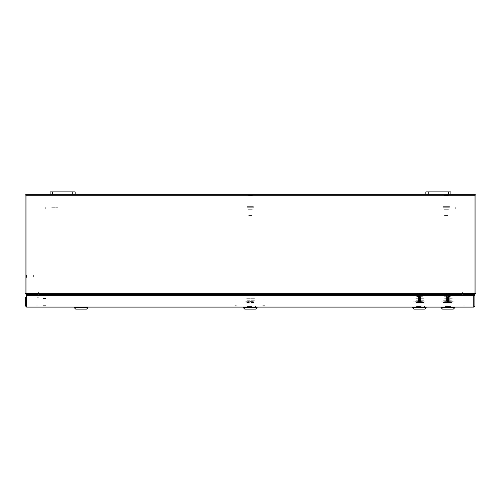 <?xml version="1.0" encoding="UTF-8"?>
<svg xmlns="http://www.w3.org/2000/svg" width="501" height="501" viewBox="0 0 501 501"><rect width="100%" height="100%" fill="white"/><g stroke="black" fill="none" stroke-linecap="round" stroke-linejoin="round"><path stroke-width="0.38" stroke-dasharray="2.5 1.88" d="M247.369 209.03L253.631 209.03L247.369 209.03M247.369 207.727L253.631 207.727L247.369 207.727M443.072 209.03L449.334 209.03L443.072 209.03M443.072 207.727L449.334 207.727L443.072 207.727M51.666 209.03L57.928 209.03L51.666 209.03M51.666 207.727L57.928 207.727L51.666 207.727M45.303 207.564L45.303 209.03L45.303 207.564M455.697 209.03L455.697 207.564L455.697 209.03M56.92 195.202L52.674 195.202L56.92 195.202M446.573 195.34L443.823 195.34L446.573 195.34M446.523 195.653L444.137 195.653L446.523 195.653M446.523 206.362L444.137 206.362L446.523 206.362M446.717 206.362L442.915 206.362L446.717 206.362M446.717 207.727L442.915 207.727L446.717 207.727M446.523 207.727L444.137 207.727L446.523 207.727M446.523 209.293L444.137 209.293L446.523 209.293M446.566 209.293L443.855 209.293L446.566 209.293M446.566 214.929L443.855 214.929L446.566 214.929M446.472 215.555L444.481 215.555L446.472 215.555M446.535 195.202L444.08 195.202L446.535 195.202M443.961 195.34L448.583 195.34L443.961 195.34M444.255 195.653L448.27 195.653L444.255 195.653M444.255 206.362L448.27 206.362L444.255 206.362M443.109 206.362L449.491 206.362L443.109 206.362M443.109 207.727L449.491 207.727L443.109 207.727M444.255 207.727L448.27 207.727L444.255 207.727M444.255 209.293L448.27 209.293L444.255 209.293M443.992 209.293L448.552 209.293L443.992 209.293M443.992 214.929L448.552 214.929L443.992 214.929M444.581 215.555L447.925 215.555L444.581 215.555M444.205 195.202L448.326 195.202L444.205 195.202M251.176 195.34L248.12 195.34L251.176 195.34M251.089 195.653L248.433 195.653L251.089 195.653M251.089 206.362L248.433 206.362L251.089 206.362M251.433 206.362L247.212 206.362L251.433 206.362M251.433 207.727L247.212 207.727L251.433 207.727M251.089 207.727L248.433 207.727L251.089 207.727M251.089 209.293L248.433 209.293L251.089 209.293M251.17 209.293L248.152 209.293L251.17 209.293M251.17 214.929L248.152 214.929L251.17 214.929M250.988 215.555L248.778 215.555L250.988 215.555M251.101 195.202L248.377 195.202L251.101 195.202M446.153 195.34L448.583 195.34L446.153 195.34M446.159 195.653L448.27 195.653L446.159 195.653M446.159 206.362L448.27 206.362L446.159 206.362M446.14 206.362L449.491 206.362L446.14 206.362M446.14 207.727L449.491 207.727L446.14 207.727M446.159 207.727L448.27 207.727L446.159 207.727M446.159 209.293L448.552 209.293L446.159 209.293M446.159 214.929L448.552 214.929L446.159 214.929M446.172 215.555L447.925 215.555L446.172 215.555M446.159 195.202L448.326 195.202L446.159 195.202M252.598 195.34L248.12 195.34L252.598 195.34M252.322 195.653L248.433 195.653L252.322 195.653M252.322 206.362L248.433 206.362L252.322 206.362M253.4 206.362L247.212 206.362L253.4 206.362M253.4 207.727L247.212 207.727L253.4 207.727M252.322 207.727L248.433 207.727L252.322 207.727M252.322 209.293L248.152 209.293L252.322 209.293M252.573 214.929L248.152 214.929L252.573 214.929M252.022 215.555L248.778 215.555L252.022 215.555M252.372 195.202L248.377 195.202L252.372 195.202M435.244 194.263L443.886 194.263L435.244 194.263M435.244 191.908L443.886 191.908L435.244 191.908M428.23 191.908L425.85 191.908M450.9 191.908L448.52 191.908M425.85 194.263L428.23 194.263M448.52 194.263L450.9 194.263M33.63 275.049L33.63 277.153L33.63 275.049M26.478 275.049L26.478 277.153L26.478 275.049M26.478 274.936L26.478 277.41L26.478 274.936M25.983 274.936L25.983 277.41L25.983 274.936M33.874 275.149L33.874 276.909L33.874 275.149M45.697 298.54L42.836 298.54L45.697 298.54M45.697 305.691L42.836 305.691L45.697 305.691M45.935 305.691L42.579 305.691L45.935 305.691M45.935 306.18L42.579 306.18L45.935 306.18M45.466 298.295L43.08 298.295L45.466 298.295M262.562 305.247L265.693 305.247L262.562 305.247M265.693 306.18L262.562 306.18L265.693 306.18M234.7 305.247L237.831 305.247L234.7 305.247M237.831 306.18L234.7 306.18L237.831 306.18M59.494 194.263L68.136 194.263L59.494 194.263M59.494 191.908L68.136 191.908L59.494 191.908M52.48 191.908L50.1 191.908M75.15 191.908L72.77 191.908M50.1 194.263L52.48 194.263M72.77 194.263L75.15 194.263M424.823 307.119L421.779 307.119L424.823 307.119M424.823 306.18L421.779 306.18L424.823 306.18M86.648 307.119L83.604 307.119L86.648 307.119M86.648 306.18L83.604 306.18L86.648 306.18M255.735 307.119L252.692 307.119L255.735 307.119M255.735 306.18L252.692 306.18L255.735 306.18M452.885 306.18L442.99 306.18L452.885 306.18M416.782 306.18L413.738 306.18L416.782 306.18M78.607 306.18L75.563 306.18L78.607 306.18M247.694 306.18L244.651 306.18L247.694 306.18M452.885 307.119L442.99 307.119L452.885 307.119M416.782 307.119L413.738 307.119L416.782 307.119M78.607 307.119L75.563 307.119L78.607 307.119M247.694 307.119L244.651 307.119L247.694 307.119M38.99 293.367L38.99 294.626M462.01 293.53L462.01 294.626L462.01 293.53M462.01 294.626L462.01 293.367M462.01 304.952L462.01 306.055L462.01 304.952M38.99 306.055L38.99 304.952L38.99 306.055M463.387 306.055L464.953 306.055L463.387 306.055M36.047 306.055L37.613 306.055L36.047 306.055M464.953 305.115L463.387 305.115L464.953 305.115M37.613 305.115L36.047 305.115L37.613 305.115M265.06 306.18L263.113 306.18L265.06 306.18M264.503 299.892L263.138 299.892L264.503 299.892M264.503 305.241L263.138 305.241L264.503 305.241M264.459 305.241L263.25 305.241L264.459 305.241M263.72 305.742L265.179 305.742L263.72 305.742M264.453 299.767L263.263 299.767L264.453 299.767M237.28 306.18L235.251 306.18L237.28 306.18M236.265 299.892L235.276 299.892L236.265 299.892M236.265 305.241L235.276 305.241L236.265 305.241M236.265 305.742L235.207 305.742L236.265 305.742M236.265 299.767L235.401 299.767L236.265 299.767M263.113 306.18L265.142 306.18L263.113 306.18M264.127 299.892L263.138 299.892L264.127 299.892M264.127 305.241L263.138 305.241L264.127 305.241M264.127 305.742L263.069 305.742L264.127 305.742M264.127 299.767L263.263 299.767L264.127 299.767M38.208 296.817L38.208 297.669L38.208 296.817M37.268 296.817L37.268 297.669L37.268 296.817M416.237 309.092L423.47 309.092L416.237 309.092M422.149 308.841L415.335 308.841L422.149 308.841M415.342 309.092L424.704 309.092L415.342 309.092M424.297 307.614L412.379 307.614L424.297 307.614M415.924 300.706L424.165 300.706L415.924 300.706M415.736 298.734L424.165 298.734L415.736 298.734M417.915 301.301L420.533 301.301M417.49 298.245L421.748 298.245L417.49 298.245M416.826 301.301L421.566 301.301M424.353 306.625L424.704 306.625M417.364 306.625L420.921 306.625M417.201 307.119L421.084 307.119M416.506 306.625L416.932 306.625M421.842 301.301L416.995 301.301M420.646 301.301L418.028 301.301M416.738 300.838L419.907 300.838M414.271 300.838L415.11 300.838M421.366 307.119L417.477 307.119M418.755 301.251L417.64 301.251M416.262 298.245L423.671 298.245L416.262 298.245M421.203 306.625L417.64 306.625M415.636 302.184L424.585 302.184L415.636 302.184M415.893 302.56L424.215 302.56L415.893 302.56M415.893 301.815L424.215 301.815L415.893 301.815M415.554 301.201L424.704 301.201L415.554 301.201M422.669 301.696L414.352 301.696L422.669 301.696M423.013 303.174L413.857 303.174L423.013 303.174M415.893 302.679L424.215 302.679L415.893 302.679M421.178 301.201L412.624 301.201L421.178 301.201M412.805 303.174L425.938 303.174L412.805 303.174M419.262 296.724L420.759 296.724L419.262 296.724M418.761 293.561L419.75 293.561M419.8 293.561L418.817 293.561M419.262 294.049L421.009 294.049L419.262 294.049M419.268 296.911L420.433 296.911L419.268 296.911M419.299 297.099L417.803 297.099L419.299 297.099M419.268 297.406L420.433 297.406L419.268 297.406M419.262 297.212L420.759 297.212L419.262 297.212M419.299 297.594L417.803 297.594L419.299 297.594M419.268 297.895L420.433 297.895L419.268 297.895M419.262 297.707L420.759 297.707L419.262 297.707M419.299 298.089L417.803 298.089L419.299 298.089M419.268 298.389L420.433 298.389L419.268 298.389M419.262 298.201L420.759 298.201L419.262 298.201M419.299 298.577L417.803 298.577L419.299 298.577M419.268 298.884L420.433 298.884L419.268 298.884M419.262 298.696L420.759 298.696L419.262 298.696M419.299 299.072L417.803 299.072L419.299 299.072M419.299 299.567L417.803 299.567L419.299 299.567M419.262 299.679L420.759 299.679L419.262 299.679M419.268 299.867L420.433 299.867L419.268 299.867M419.299 300.061L417.803 300.061L419.299 300.061M419.262 300.174L420.759 300.174L419.262 300.174M419.268 300.362L420.433 300.362L419.268 300.362M419.299 300.55L417.803 300.55L419.299 300.55M419.262 300.669L420.759 300.669L419.262 300.669M419.268 300.857L420.433 300.857L419.268 300.857M419.262 301.013L420.702 301.013L419.262 301.013M419.268 301.201L420.514 301.201L419.268 301.201M419.268 299.379L420.433 299.379L419.268 299.379M419.262 299.185L420.759 299.185L419.262 299.185M417.671 293.561L417.17 293.561M417.151 293.561L417.634 293.561M415.68 302.88L422.882 302.88L415.68 302.88M419.995 308.892L418.567 308.892L419.995 308.892M419.995 305.134L418.567 305.134L419.995 305.134M416.776 305.134L421.786 305.134L416.776 305.134M420.514 301.834L418.047 301.834L420.514 301.834M420.514 302.435L418.047 302.435L420.514 302.435M417.803 301.696L420.759 301.696L417.803 301.696M418.047 301.552L420.514 301.552L418.047 301.552M417.803 301.201L420.759 301.201L417.803 301.201M418.047 301.057L420.514 301.057L418.047 301.057M420.514 301.345L418.047 301.345L420.514 301.345M417.803 300.706L420.759 300.706L417.803 300.706M418.047 300.569L420.514 300.569L418.047 300.569M420.514 300.85L418.047 300.85L420.514 300.85M417.803 300.218L420.759 300.218L417.803 300.218M418.047 300.074L420.514 300.074L418.047 300.074M420.514 300.356L418.047 300.356L420.514 300.356M417.803 299.723L420.759 299.723L417.803 299.723M418.047 299.579L420.514 299.579L418.047 299.579M420.514 299.861L418.047 299.861L420.514 299.861M417.803 299.229L420.759 299.229L417.803 299.229M418.047 299.084L420.514 299.084L418.047 299.084M420.514 299.373L418.047 299.373L420.514 299.373M417.803 298.734L420.759 298.734L417.803 298.734M418.047 298.596L420.514 298.596L418.047 298.596M420.514 298.878L418.047 298.878L420.514 298.878M417.803 298.245L418.523 298.245M418.047 298.101L420.514 298.101L418.047 298.101M420.514 298.383L418.047 298.383L420.514 298.383M417.803 297.751L420.759 297.751L417.803 297.751M418.047 297.607L420.514 297.607L418.047 297.607M420.514 297.895L418.047 297.895L420.514 297.895M417.803 297.256L420.759 297.256L417.803 297.256M418.047 297.112L420.514 297.112L418.047 297.112M420.514 297.4L418.047 297.4L420.514 297.4M420.527 296.899L418.034 296.899L420.527 296.899M417.803 296.761L420.759 296.761L417.803 296.761M417.865 296.73L420.696 296.73L417.865 296.73M415.36 302.88L423.201 302.88L415.36 302.88M415.36 301.94L423.201 301.94L415.36 301.94M422.882 303.963L415.68 303.963L422.882 303.963M415.36 303.963L423.201 303.963L415.36 303.963M417.652 296.517L420.909 296.517L417.652 296.517M417.796 296.517L417.289 296.517M418.523 301.94L416.87 301.94M416.882 301.94L418.579 301.94M418.579 298.245L417.847 298.245M417.327 296.517L417.847 296.517M419.982 298.245L420.715 298.245M421.235 296.517L420.715 296.517M420.765 296.517L421.272 296.517M420.765 298.245L420.038 298.245M422.913 296.273L415.504 296.273M422.913 298.245L415.504 298.245M446.272 301.301L449.748 301.301M445.508 299.229L449.954 299.229M445.063 309.092L452.127 309.092L445.063 309.092M450.643 308.841L443.992 308.841L450.643 308.841M442.515 309.092L453.361 309.092M452.672 307.614L441.03 307.614L452.672 307.614M452.672 307.119L441.03 307.119L452.672 307.119M451.489 300.706L443.053 300.706L451.489 300.706M444.587 298.734L452.816 298.734L444.587 298.734M446.247 298.245L450.399 298.245L446.247 298.245M450.03 299.229L445.921 299.229M446.009 306.625L447.8 306.625M445.84 307.119L449.729 307.119M449.867 306.625L446.31 306.625M450.03 307.119L446.14 307.119M450.718 306.625L445.402 306.625M449.597 301.301L446.128 301.301M452.259 300.838L452.904 300.838M447.925 300.85L450.718 300.838M451.132 298.245L443.548 298.245L451.132 298.245M450.368 299.229L445.402 299.229M444.926 298.734L451.132 298.734M451.796 302.184L442.633 302.184L451.796 302.184M451.526 302.56L443.003 302.56L451.526 302.56M451.526 301.815L443.003 301.815L451.526 301.815M451.883 301.201L442.515 301.201L451.883 301.201M444.349 301.696L452.866 301.696L444.349 301.696M443.992 303.174L453.361 303.174L443.992 303.174M451.526 302.679L443.003 302.679L451.526 302.679M454.313 301.201L441.281 301.201L454.313 301.201M446.404 303.174L454.595 303.174L446.404 303.174M449.416 296.724L446.454 296.724L449.416 296.724M447.305 293.561L446.441 293.561M449.46 293.561L448.614 293.561M449.66 294.049L446.209 294.049L449.66 294.049M449.084 296.911L446.786 296.911L449.084 296.911M446.46 297.099L449.416 297.099L446.46 297.099M449.084 297.406L446.786 297.406L449.084 297.406M449.416 297.212L446.454 297.212L449.416 297.212M446.46 297.594L449.416 297.594L446.46 297.594M449.084 297.895L446.786 297.895L449.084 297.895M449.416 297.707L446.454 297.707L449.416 297.707M446.46 298.089L449.416 298.089L446.46 298.089M449.084 298.389L446.786 298.389L449.084 298.389M449.416 298.201L446.454 298.201L449.416 298.201M446.46 298.577L449.416 298.577L446.46 298.577M449.084 298.884L446.786 298.884L449.084 298.884M449.416 298.696L446.454 298.696L449.416 298.696M446.46 299.072L449.416 299.072L446.46 299.072M446.46 299.567L449.416 299.567L446.46 299.567M449.416 299.679L446.454 299.679L449.416 299.679M449.084 299.867L446.786 299.867L449.084 299.867M446.46 300.061L449.416 300.061L446.46 300.061M449.416 300.174L446.454 300.174L449.416 300.174M449.084 300.362L446.786 300.362L449.084 300.362M446.46 300.55L449.416 300.55L446.46 300.55M449.416 300.669L446.454 300.669L449.416 300.669M449.084 300.857L446.786 300.857L449.084 300.857M449.359 301.013L446.516 301.013L449.359 301.013M449.172 301.201L446.704 301.201L449.172 301.201M449.084 299.379L446.786 299.379L449.084 299.379M449.416 299.185L446.454 299.185L449.416 299.185M446.41 293.561L447.261 293.561M448.57 293.561L449.428 293.561M447.944 308.892L447.224 308.892L447.944 308.892M447.944 305.134L445.433 305.134L447.944 305.134M447.95 301.834L446.704 301.834L447.95 301.834M447.95 302.435L446.704 302.435L447.95 302.435M447.919 301.696L449.416 301.696L447.919 301.696M447.925 301.552L449.172 301.552L447.925 301.552M447.919 301.201L449.416 301.201L447.919 301.201M447.925 301.057L449.172 301.057L447.925 301.057M447.95 301.345L446.704 301.345L447.95 301.345M447.919 300.706L449.416 300.706L447.919 300.706M447.925 300.569L449.172 300.569L447.925 300.569M447.919 300.218L449.416 300.218L447.919 300.218M447.925 300.074L449.172 300.074L447.925 300.074M447.95 300.356L446.704 300.356L447.95 300.356M447.919 299.723L449.416 299.723L447.919 299.723M447.925 299.579L449.172 299.579L447.925 299.579M447.95 299.861L446.704 299.861L447.95 299.861M447.919 299.229L449.416 299.229L447.919 299.229M447.925 299.084L449.172 299.084L447.925 299.084M447.95 299.373L446.704 299.373L447.95 299.373M447.919 298.734L449.416 298.734L447.919 298.734M447.925 298.596L449.172 298.596L447.925 298.596M447.95 298.878L446.704 298.878L447.95 298.878M447.925 298.101L449.172 298.101L447.925 298.101M447.95 298.383L446.704 298.383L447.95 298.383M447.919 297.751L449.416 297.751L447.919 297.751M447.925 297.607L449.172 297.607L447.925 297.607M447.95 297.895L446.704 297.895L447.95 297.895M447.919 297.256L449.416 297.256L447.919 297.256M447.925 297.112L449.172 297.112L447.925 297.112M447.95 297.4L446.704 297.4L447.95 297.4M447.95 296.899L446.692 296.899L447.95 296.899M447.919 296.761L449.416 296.761L447.919 296.761M447.919 296.73L449.353 296.73L447.919 296.73M447.474 301.94L445.589 301.94M447.894 301.94L451.858 301.94L447.894 301.94M447.975 303.963L444.018 303.963L447.975 303.963M447.919 296.517L449.566 296.517L447.919 296.517M447.913 299.673L447.412 299.673L447.913 299.673M449.892 296.517L449.372 296.517M445.589 298.245L445.946 298.245M446.46 296.517L445.946 296.517M445.602 301.94L447.468 301.94M449.416 296.517L449.923 296.517M449.416 298.245L446.497 298.245M445.978 296.517L446.497 296.517M445.978 298.245L445.602 298.245M445.84 299.229L450.468 299.229M448.433 296.273L449.416 296.273L448.433 296.273M447.963 299.673L448.458 299.673L447.963 299.673M447.963 301.94L450.286 301.94L447.963 301.94M451 296.273L443.767 296.273L451 296.273M446.454 298.245L449.372 298.245M454.839 307.614L441.03 307.614M445.47 301.301L450.217 301.301M450.399 301.301L445.658 301.301M247.15 309.092L254.383 309.092L247.15 309.092M253.061 308.841L246.248 308.841L253.061 308.841M246.254 309.092L255.616 309.092L246.254 309.092M255.209 307.614L243.292 307.614L255.209 307.614M246.836 300.706L255.078 300.706L246.836 300.706M246.649 298.734L255.078 298.734L246.649 298.734M248.828 301.301L251.446 301.301M248.402 298.245L252.661 298.245L248.402 298.245M247.738 301.301L252.479 301.301M255.266 306.625L255.616 306.625M248.277 306.625L251.834 306.625M248.114 307.119L251.997 307.119M247.419 306.625L247.845 306.625M252.755 301.301L247.907 301.301M251.558 301.301L248.941 301.301M247.651 300.838L250.819 300.838M245.183 300.838L246.022 300.838M252.279 307.119L248.39 307.119M249.667 301.251L248.552 301.251M247.175 298.245L254.583 298.245L247.175 298.245M252.116 306.625L248.552 306.625M246.548 302.184L253.838 302.184M246.805 302.56L253.581 302.56M246.805 301.815L255.128 301.815L246.805 301.815M246.467 301.201L253.926 301.201M253.581 301.696L245.265 301.696L253.581 301.696M253.926 303.174L246.467 303.174M246.805 302.679L253.581 302.679"/><path stroke-width="0.75" d="M425.85 191.908L428.23 191.908L428.23 194.263L425.85 194.263L425.85 191.908M448.52 194.263L448.52 191.908L450.9 191.908L450.9 194.263L428.23 194.263M50.1 191.908L52.48 191.908L52.48 194.263L50.1 194.263L50.1 191.908M72.77 194.263L72.77 191.908L75.15 191.908L75.15 194.263L52.48 194.263M462.01 293.367L462.01 294.463L38.99 294.463L38.752 292.665L38.521 293.53L25.983 293.53L25.983 195.202L475.017 195.202L475.017 293.53L462.479 293.53L462.248 292.665L462.01 293.367L38.99 293.367M38.99 294.463L462.01 294.463M454.839 307.614L453.361 309.092L442.515 309.092L441.03 307.614L454.839 307.614L454.839 307.119M426.182 307.614L424.704 309.092L413.857 309.092L412.379 307.614L426.182 307.614L426.182 307.119M257.094 307.614L255.616 309.092L244.77 309.092L243.292 307.614L257.094 307.614L257.094 307.119M88.007 307.614L86.529 309.092L75.682 309.092L74.204 307.614L88.007 307.614L88.007 307.119M38.99 292.897L38.521 292.897M462.479 292.897L462.01 292.897M448.52 191.908L428.23 191.908M72.77 191.908L52.48 191.908M26.628 306.18L26.628 307.119L25.526 306.017L473.746 306.017L473.764 307.119L26.628 307.119L26.641 295.371L473.746 295.371L473.764 307.119L474.86 306.017L473.927 306.017L473.927 295.371L474.86 295.371L474.86 306.017M25.526 306.017L25.526 297.162L26.465 297.162L26.641 296.379M26.465 306.017L26.465 297.162M38.045 294.463L38.208 295.371M462.792 295.371L462.955 294.463M450.9 194.263L474.854 194.263L475.95 195.365L475.95 293.367L474.854 294.463L462.792 294.463L462.792 293.53M38.208 293.53L38.208 294.463L26.146 294.463L25.05 293.367L25.05 195.365L26.146 194.263L50.1 194.263M425.85 194.263L75.15 194.263M38.99 294.068L38.208 293.542M462.792 293.542L462.01 294.068M462.01 294.626L462.01 295.371M38.99 295.371L38.99 294.626M26.641 302.328L26.465 301.452M37.268 294.463L37.268 295.371M26.641 302.842L26.465 302.535M470.188 294.463L468.178 294.463M462.479 293.429L462.01 293.348M462.01 293.31L462.479 293.31M469.212 294.651L469.212 295.371M412.379 307.614L412.379 307.119L412.379 307.614M441.03 307.614L441.03 307.119L441.03 307.614M243.292 307.614L243.292 307.119M74.204 307.614L74.204 307.119"/></g></svg>
